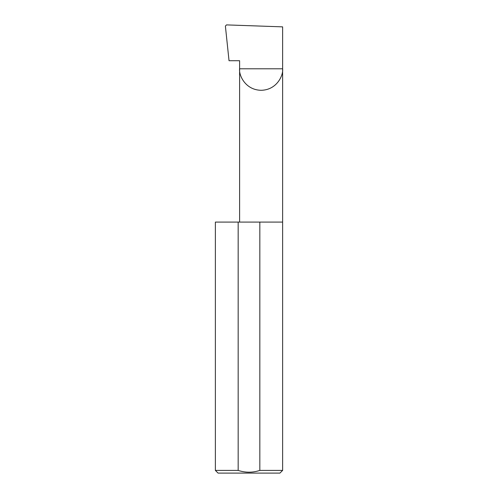 <?xml version="1.0" encoding="UTF-8"?>
<svg xmlns="http://www.w3.org/2000/svg" width="498" height="498" viewBox="0 0 498 498"><rect width="100%" height="100%" fill="white"/><g stroke="black" fill="none" stroke-linecap="round" stroke-linejoin="round"><path stroke-width="0.75" d="M239.606 222.083L239.606 68.786L282.621 68.786L282.621 26.861L226.515 24.9L225.389 26.058L229.03 60.719L239.606 60.719L239.606 68.786C238.741 75.074 245.19 89.995 261.114 90.294C277.031 89.995 283.48 75.074 282.621 68.786L282.621 470.411L279.926 473.1L218.074 473.1L215.379 470.411L238.169 470.411C245.414 472.776 252.635 472.776 259.832 470.411L282.621 470.411M259.832 470.411L259.832 222.083L282.621 222.083M215.379 470.411L215.379 222.083L238.169 222.083L238.169 470.411M259.832 222.083L238.169 222.083"/></g></svg>
